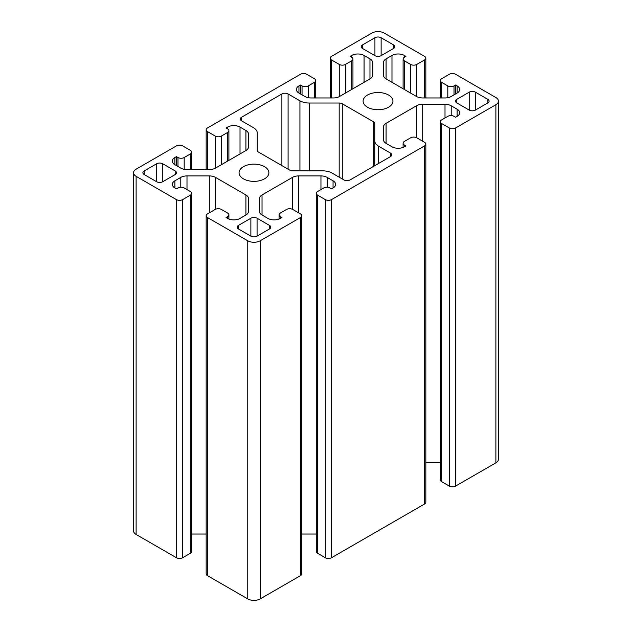 <?xml version="1.0" encoding="UTF-8"?>
<svg xmlns="http://www.w3.org/2000/svg" width="632" height="632" viewBox="0 0 632 632"><rect width="100%" height="100%" fill="white"/><g stroke="black" fill="none" stroke-linecap="round" stroke-linejoin="round"><path stroke-width="0.95" d="M243.423 178.84A14.915 8.611 180 0 1 239.062 172.749A14.915 8.611 180 0 1 253.969 164.138A14.915 8.611 180 0 1 268.884 172.749A14.915 8.611 180 0 1 259.681 180.705A14.915 8.611 180 0 1 243.423 178.84M292.813 170.853A4.385 2.536 180 0 1 289.717 170.111L258.543 152.115A4.385 2.536 180 0 1 257.264 150.321L257.264 133.028A13.161 7.6 0 0 0 253.408 127.656L241.566 120.823A4.385 2.536 180 0 1 240.278 119.029A4.385 2.536 180 0 1 241.566 117.244L281.888 93.963A4.385 2.536 180 0 1 288.089 93.963L299.931 100.804A13.161 7.6 0 0 0 309.23 103.024L339.187 103.024A4.385 2.536 180 0 1 342.283 103.766L373.457 121.763A4.385 2.536 180 0 1 374.737 123.556L374.737 140.841A13.161 7.6 0 0 0 378.592 146.213L390.434 153.055A4.385 2.536 180 0 1 391.722 154.84A4.385 2.536 180 0 1 390.434 156.633L350.112 179.915A4.385 2.536 180 0 1 343.911 179.915L332.069 173.073A13.161 7.6 0 0 0 322.77 170.853L292.813 170.853M374.737 165.695L374.737 140.841M367.484 107.211A14.915 8.611 180 0 1 363.116 101.128A14.915 8.611 180 0 1 378.031 92.517A14.915 8.611 180 0 1 392.938 101.128A14.915 8.611 180 0 1 383.735 109.083A14.915 8.611 180 0 1 367.484 107.211M257.074 218.23L269.477 225.395A4.385 2.536 180 0 1 270.765 227.18A4.385 2.536 180 0 1 269.477 228.974L257.074 236.139A4.385 2.536 180 0 1 250.872 236.139L238.462 228.974A4.385 2.536 180 0 1 237.182 227.18A4.385 2.536 180 0 1 238.462 225.395L250.872 218.23A4.385 2.536 180 0 1 257.074 218.23L257.074 236.139M381.128 37.738L393.538 44.904A4.385 2.536 180 0 1 394.818 46.689A4.385 2.536 180 0 1 393.538 48.482L381.128 55.648A4.385 2.536 180 0 1 374.926 55.648L362.523 48.482A4.385 2.536 180 0 1 361.235 46.689A4.385 2.536 180 0 1 362.523 44.904L374.926 37.738A4.385 2.536 180 0 1 381.128 37.738L381.128 55.648M248.487 211.42L248.487 198.543L248.487 211.42A8.769 5.064 180 0 1 245.919 214.998L240.018 218.411A8.769 5.064 180 0 1 227.607 218.411L226.058 217.519L227.607 216.618A4.385 2.536 0 0 0 228.895 214.833A4.385 2.536 0 0 0 227.607 213.039L221.405 209.461A4.385 2.536 0 0 0 215.204 209.461L207.446 213.932A4.385 2.536 0 0 0 206.166 215.725A4.385 2.536 0 0 0 207.446 217.519L207.446 575.641A4.385 2.536 180 0 1 206.166 573.848L206.166 215.725M191.678 193.345L191.678 551.467A4.385 2.536 180 0 1 190.39 553.253L182.64 557.732A4.385 2.536 180 0 1 176.439 557.732L136.117 534.459L136.117 176.328L176.439 199.609A4.385 2.536 0 0 0 182.64 199.609L190.39 195.13A4.385 2.536 0 0 0 191.678 193.345A4.385 2.536 0 0 0 190.39 191.551L184.189 187.973A4.385 2.536 0 0 0 177.987 187.973L176.439 188.865L174.882 187.973A8.769 5.064 180 0 1 172.315 184.386A8.769 5.064 180 0 1 174.882 180.807L180.792 177.402A8.769 5.064 180 0 1 186.993 175.917L209.303 175.917A8.769 5.064 180 0 1 215.504 177.402L245.919 194.956A8.769 5.064 180 0 1 248.487 198.543M206.166 534.04L191.678 534.04M300.492 93.963L300.492 85.012L302.041 85.905A4.385 2.536 0 0 0 308.25 85.905L314.452 82.326A4.385 2.536 0 0 0 315.731 80.533A4.385 2.536 0 0 0 314.452 78.747L306.694 74.268A4.385 2.536 0 0 0 300.492 74.268L207.446 127.988A4.385 2.536 0 0 0 206.166 129.773A4.385 2.536 0 0 0 207.446 131.567L215.204 136.046A4.385 2.536 0 0 0 221.405 136.046L227.607 132.459A4.385 2.536 0 0 0 228.895 130.674A4.385 2.536 0 0 0 227.607 128.881L226.058 127.988L227.607 127.087A8.769 5.064 180 0 1 240.018 127.087L245.919 130.5A8.769 5.064 180 0 1 248.487 134.079L248.487 146.956A8.769 5.064 180 0 1 245.919 150.542L215.504 168.104A8.769 5.064 180 0 1 209.303 169.581L186.993 169.581A8.769 5.064 180 0 1 180.792 168.104L174.882 164.691A8.769 5.064 180 0 1 172.315 161.113A8.769 5.064 180 0 1 174.882 157.526L176.439 156.633L177.987 157.526A4.385 2.536 0 0 0 184.189 157.526L190.39 153.947A4.385 2.536 0 0 0 191.678 152.162A4.385 2.536 0 0 0 190.39 150.369L182.64 145.889A4.385 2.536 0 0 0 176.439 145.889L136.117 169.171A8.769 5.064 180 0 0 133.55 172.749A8.769 5.064 180 0 0 136.117 176.328M372.548 75.334L372.548 62.457L372.548 75.334A8.769 5.064 180 0 1 369.973 78.913L339.558 96.475A8.769 5.064 180 0 1 333.356 97.96L311.047 97.96A8.769 5.064 180 0 1 304.845 96.475L298.944 93.07A8.769 5.064 180 0 1 296.376 89.483A8.769 5.064 180 0 1 298.944 85.905L300.492 85.012M455.561 93.963L455.561 85.012L457.118 85.905A8.769 5.064 180 0 1 459.685 89.483A8.769 5.064 180 0 1 457.118 93.07L451.209 96.475A8.769 5.064 180 0 1 445.007 97.96L422.697 97.96A8.769 5.064 180 0 1 416.496 96.475L386.081 78.913A8.769 5.064 180 0 1 383.513 75.334L383.513 62.457A8.769 5.064 180 0 1 386.081 58.879L391.982 55.466A8.769 5.064 180 0 1 404.393 55.466L405.942 56.359L404.393 57.259A4.385 2.536 0 0 0 403.105 59.045A4.385 2.536 0 0 0 404.393 60.838L410.595 64.417A4.385 2.536 0 0 0 416.796 64.417L424.554 59.945A4.385 2.536 0 0 0 425.834 58.152A4.385 2.536 0 0 0 424.554 56.359L384.232 33.085A8.769 5.064 180 0 0 371.829 33.085L331.508 56.359A4.385 2.536 0 0 0 330.22 58.152A4.385 2.536 0 0 0 331.508 59.945L339.258 64.417A4.385 2.536 0 0 0 345.467 64.417L351.668 60.838A4.385 2.536 0 0 0 352.948 59.045A4.385 2.536 0 0 0 351.668 57.259L350.112 56.359L351.668 55.466A8.769 5.064 180 0 1 364.072 55.466L369.973 58.879A8.769 5.064 180 0 1 372.548 62.457M301.78 215.725L301.78 573.848A4.385 2.536 180 0 1 300.492 575.641L260.171 598.915L260.171 240.792L300.492 217.519A4.385 2.536 0 0 0 301.78 215.725A4.385 2.536 0 0 0 300.492 213.932L292.742 209.461A4.385 2.536 0 0 0 286.533 209.461L280.332 213.039A4.385 2.536 0 0 0 279.052 214.833A4.385 2.536 0 0 0 280.332 216.618L281.888 217.519L280.332 218.411A8.769 5.064 180 0 1 267.928 218.411L262.027 214.998A8.769 5.064 180 0 1 259.452 211.42L259.452 198.543A8.769 5.064 180 0 1 262.027 194.956L292.442 177.402A8.769 5.064 180 0 1 298.644 175.917L320.953 175.917A8.769 5.064 180 0 1 327.155 177.402L333.056 180.807A8.769 5.064 180 0 1 335.624 184.386A8.769 5.064 180 0 1 333.056 187.973L331.508 188.865L329.959 187.973A4.385 2.536 0 0 0 323.75 187.973L317.548 191.551A4.385 2.536 0 0 0 316.269 193.345A4.385 2.536 0 0 0 317.548 195.13L325.306 199.609A4.385 2.536 0 0 0 331.508 199.609L424.554 145.889A4.385 2.536 0 0 0 425.834 144.104A4.385 2.536 0 0 0 424.554 142.311L416.796 137.831A4.385 2.536 0 0 0 410.595 137.831L404.393 141.418A4.385 2.536 0 0 0 403.105 143.203A4.385 2.536 0 0 0 404.393 144.997L405.942 145.889L404.393 146.79A8.769 5.064 180 0 1 391.982 146.79L386.081 143.377A8.769 5.064 180 0 1 383.513 139.798L383.513 126.914A8.769 5.064 180 0 1 386.081 123.335L416.496 105.773A8.769 5.064 180 0 1 422.697 104.288L445.007 104.288A8.769 5.064 180 0 1 451.209 105.773L457.118 109.186A8.769 5.064 180 0 1 459.685 112.765A8.769 5.064 180 0 1 457.118 116.343L455.561 117.244L454.013 116.343A4.385 2.536 0 0 0 447.812 116.343L441.61 119.93A4.385 2.536 0 0 0 440.322 121.715A4.385 2.536 0 0 0 441.61 123.509L449.36 127.988A4.385 2.536 0 0 0 455.561 127.988L455.561 486.111A4.385 2.536 180 0 1 449.36 486.111L441.61 481.631A4.385 2.536 180 0 1 440.322 479.838L440.322 121.715M425.834 144.104L425.834 502.227A4.385 2.536 180 0 1 424.554 504.012L331.508 557.732A4.385 2.536 180 0 1 325.306 557.732L317.548 553.253A4.385 2.536 180 0 1 316.269 551.467L316.269 193.345M383.513 139.798L383.513 126.914M440.322 462.419L425.834 462.419M455.561 486.111L495.883 462.829A8.769 5.064 180 0 0 498.451 459.251L498.451 101.128A8.769 5.064 180 0 0 495.883 97.541L455.561 74.268A4.385 2.536 0 0 0 449.36 74.268L441.61 78.747A4.385 2.536 0 0 0 440.322 80.533A4.385 2.536 0 0 0 441.61 82.326L447.812 85.905A4.385 2.536 0 0 0 454.013 85.905L455.561 85.012M259.452 211.42L259.452 198.543M316.269 534.04L301.78 534.04M248.487 146.956L248.487 134.079M176.439 165.584L176.439 156.633M144.183 170.956L156.586 163.799A4.385 2.536 180 0 1 162.787 163.799L175.198 170.956A4.385 2.536 180 0 1 176.478 172.749A4.385 2.536 180 0 1 175.198 174.543L162.787 181.7A4.385 2.536 180 0 1 156.586 181.7L144.183 174.543A4.385 2.536 180 0 1 142.895 172.749A4.385 2.536 180 0 1 144.183 170.956L144.183 174.543M487.817 99.335A4.385 2.536 180 0 1 489.105 101.128A4.385 2.536 180 0 1 487.817 102.913L475.414 110.079A4.385 2.536 180 0 1 469.213 110.079L456.802 102.913A4.385 2.536 180 0 1 455.522 101.128A4.385 2.536 180 0 1 456.802 99.335L469.213 92.169A4.385 2.536 180 0 1 475.414 92.169L487.817 99.335L487.817 102.913M260.171 598.915A8.769 5.064 180 0 1 247.768 598.915L207.446 575.641M260.171 240.792A8.769 5.064 180 0 1 247.768 240.792L207.446 217.519M498.451 101.128A8.769 5.064 180 0 1 495.883 104.707L455.561 127.988M136.117 534.459A8.769 5.064 180 0 1 133.55 530.872L133.55 172.749M241.566 120.823L241.566 117.244M281.888 165.584L281.888 93.963M288.089 169.171L288.089 93.963M299.931 170.853L299.931 100.804M309.23 170.853L309.23 103.024M339.187 177.181L339.187 103.024M342.283 178.975L342.283 103.766M373.457 166.437L373.457 121.763M378.592 163.475L378.592 146.213M390.434 156.633L390.434 153.055M269.477 228.974L269.477 225.395M238.462 228.974L238.462 225.395M250.872 236.139L250.872 218.23M393.538 48.482L393.538 44.904M374.926 55.648L374.926 37.738M362.523 48.482L362.523 44.904M227.607 218.411L227.607 216.618M176.439 199.609L176.439 557.732M182.64 557.732L182.64 199.609M190.39 553.253L190.39 195.13M174.882 187.973L174.882 180.807M180.792 187.238L180.792 177.402M186.993 189.592L186.993 175.917M209.303 212.865L209.303 175.917M215.504 209.303L215.504 177.402M245.919 214.998L245.919 194.956M302.041 94.855L302.041 85.905M308.25 97.691L308.25 85.905M298.944 93.07L298.944 85.905M369.973 78.913L369.973 58.879M364.072 82.326L364.072 55.466M351.668 57.259L351.668 55.466M351.668 89.483L351.668 60.838M345.467 93.07L345.467 64.417M339.258 96.641L339.258 64.417M331.508 97.96L331.508 59.945M314.452 97.96L314.452 82.326M457.118 116.343L457.118 109.186M441.61 481.631L441.61 123.509M449.36 486.111L449.36 127.988M424.554 145.889L424.554 504.012M404.393 146.79L404.393 144.997M386.081 143.377L386.081 123.335M416.496 137.673L416.496 105.773M422.697 141.244L422.697 104.288M445.007 117.963L445.007 104.288M451.209 115.609L451.209 105.773M424.554 97.96L424.554 59.945M416.796 96.641L416.796 64.417M410.595 93.07L410.595 64.417M404.393 89.483L404.393 60.838M404.393 57.259L404.393 55.466M391.982 82.326L391.982 55.466M386.081 78.913L386.081 58.879M457.118 93.07L457.118 85.905M454.013 94.855L454.013 85.905M447.812 97.691L447.812 85.905M441.61 97.96L441.61 82.326M317.548 553.253L317.548 195.13M325.306 557.732L325.306 199.609M331.508 199.609L331.508 557.732M300.492 217.519L300.492 575.641M280.332 218.411L280.332 216.618M262.027 214.998L262.027 194.956M292.442 209.303L292.442 177.402M298.644 212.865L298.644 175.917M320.953 189.592L320.953 175.917M327.155 187.238L327.155 177.402M333.056 187.973L333.056 180.807M245.919 150.542L245.919 130.5M240.018 153.947L240.018 127.087M227.607 128.881L227.607 127.087M227.607 161.113L227.607 132.459M221.405 164.691L221.405 136.046M215.204 168.262L215.204 136.046M207.446 169.581L207.446 131.567M190.39 169.581L190.39 153.947M184.189 169.321L184.189 157.526M177.987 166.485L177.987 157.526M174.882 164.691L174.882 157.526M156.586 181.7L156.586 163.799M162.787 181.7L162.787 163.799M175.198 174.543L175.198 170.956M475.414 110.079L475.414 92.169M469.213 110.079L469.213 92.169M456.802 102.913L456.802 99.335M247.768 598.915L247.768 240.792M495.883 462.829L495.883 104.707M228.895 219.02L228.895 214.833M352.948 88.749L352.948 59.045M330.22 97.96L330.22 58.152M315.731 97.96L315.731 80.533M403.105 147.398L403.105 143.203M425.834 97.96L425.834 58.152M403.105 88.749L403.105 59.045M440.322 97.96L440.322 80.533M279.052 219.02L279.052 214.833M228.895 160.37L228.895 130.674M206.166 169.581L206.166 129.773M191.678 169.581L191.678 152.162"/></g></svg>
